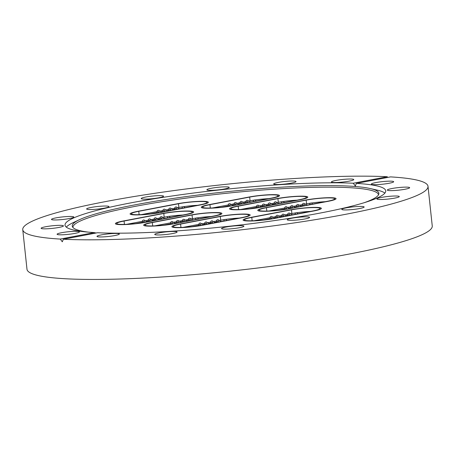<?xml version="1.0" encoding="UTF-8"?>
<svg xmlns="http://www.w3.org/2000/svg" width="455" height="455" viewBox="0 0 455 455"><rect width="100%" height="100%" fill="white"/><g stroke="black" fill="none" stroke-linecap="round" stroke-linejoin="round"><path stroke-width="0.68" d="M88.344 232.135A154.177 17.756 173.9 0 1 72.476 226.817A154.177 17.756 173.9 0 1 79.648 219.606A154.177 17.756 173.9 0 1 135.072 204.83A154.177 17.756 173.9 0 1 370.285 188.546A154.177 17.756 173.9 0 1 378.816 194.08A154.177 17.756 173.9 0 1 364.432 202.629M72.954 227.5A153.642 17.694 173.9 0 1 135.544 206.297A153.642 17.694 173.9 0 1 294.106 188.034A153.642 17.694 173.9 0 1 378.497 194.848M96.443 232.943A154.177 17.756 173.9 0 1 94.407 232.778M66.333 227.142A161.263 18.575 173.9 0 1 73.215 222.609L79.648 219.606M239.302 227.733A11.233 1.291 -6.1 0 0 243.88 226.18A11.233 1.291 -6.1 0 0 237.703 225.686A11.233 1.291 -6.1 0 0 226.118 227.022A11.233 1.291 -6.1 0 0 221.539 228.569A11.233 1.291 -6.1 0 0 227.716 229.064A11.233 1.291 -6.1 0 0 239.302 227.733M172.502 233.569A11.233 1.291 -6.1 0 0 177.075 232.016A11.233 1.291 -6.1 0 0 170.904 231.521A11.233 1.291 -6.1 0 0 159.313 232.858A11.233 1.291 -6.1 0 0 154.74 234.405A11.233 1.291 -6.1 0 0 160.911 234.899A11.233 1.291 -6.1 0 0 172.502 233.569M99.144 236.924A11.233 1.291 -6.1 0 0 111.691 236.065A11.233 1.291 -6.1 0 0 119.329 234.012A11.233 1.291 -6.1 0 0 117.174 233.489A11.233 1.291 -6.1 0 0 104.627 234.342A11.233 1.291 -6.1 0 0 96.989 236.401A11.233 1.291 -6.1 0 0 99.144 236.924M59.241 234.774A11.233 1.291 -6.1 0 0 71.788 233.921A11.233 1.291 -6.1 0 0 79.426 231.862A11.233 1.291 -6.1 0 0 77.276 231.339A11.233 1.291 -6.1 0 0 64.724 232.198A11.233 1.291 -6.1 0 0 57.085 234.251A11.233 1.291 -6.1 0 0 59.241 234.774M43.259 228.808A11.233 1.291 -6.1 0 0 55.811 227.955A11.233 1.291 -6.1 0 0 63.444 225.896A11.233 1.291 -6.1 0 0 61.294 225.373A11.233 1.291 -6.1 0 0 48.742 226.232A11.233 1.291 -6.1 0 0 41.109 228.285A11.233 1.291 -6.1 0 0 43.259 228.808M53.633 219.936A11.233 1.291 -6.1 0 0 66.18 219.077A11.233 1.291 -6.1 0 0 73.818 217.024A11.233 1.291 -6.1 0 0 71.668 216.5A11.233 1.291 -6.1 0 0 59.116 217.353A11.233 1.291 -6.1 0 0 51.483 219.412A11.233 1.291 -6.1 0 0 53.633 219.936M104.388 208.14A11.233 1.291 -6.1 0 0 108.967 206.593A11.233 1.291 -6.1 0 0 102.79 206.092A11.233 1.291 -6.1 0 0 91.205 207.429A11.233 1.291 -6.1 0 0 86.626 208.976A11.233 1.291 -6.1 0 0 92.803 209.476A11.233 1.291 -6.1 0 0 104.388 208.14M158.96 197.737A11.233 1.291 -6.1 0 0 163.538 196.19A11.233 1.291 -6.1 0 0 157.362 195.695A11.233 1.291 -6.1 0 0 145.776 197.026A11.233 1.291 -6.1 0 0 141.198 198.579A11.233 1.291 -6.1 0 0 147.374 199.074A11.233 1.291 -6.1 0 0 158.96 197.737M224.651 188.95A11.233 1.291 -6.1 0 0 229.223 187.403A11.233 1.291 -6.1 0 0 223.052 186.908A11.233 1.291 -6.1 0 0 211.461 188.239A11.233 1.291 -6.1 0 0 206.888 189.792A11.233 1.291 -6.1 0 0 213.059 190.287A11.233 1.291 -6.1 0 0 224.651 188.95M291.45 183.115A11.233 1.291 -6.1 0 0 296.029 181.568A11.233 1.291 -6.1 0 0 289.852 181.073A11.233 1.291 -6.1 0 0 278.267 182.404A11.233 1.291 -6.1 0 0 273.688 183.957A11.233 1.291 -6.1 0 0 279.865 184.451A11.233 1.291 -6.1 0 0 291.45 183.115M333.589 182.483A11.233 1.291 -6.1 0 0 346.141 181.63A11.233 1.291 -6.1 0 0 353.774 179.571A11.233 1.291 -6.1 0 0 351.624 179.048A11.233 1.291 -6.1 0 0 339.072 179.907A11.233 1.291 -6.1 0 0 331.439 181.96A11.233 1.291 -6.1 0 0 333.589 182.483M373.492 184.633A11.233 1.291 -6.1 0 0 386.039 183.774A11.233 1.291 -6.1 0 0 393.677 181.721A11.233 1.291 -6.1 0 0 391.527 181.198A11.233 1.291 -6.1 0 0 378.975 182.051A11.233 1.291 -6.1 0 0 371.343 184.11A11.233 1.291 -6.1 0 0 373.492 184.633M389.474 190.6A11.233 1.291 -6.1 0 0 402.021 189.741A11.233 1.291 -6.1 0 0 409.659 187.688A11.233 1.291 -6.1 0 0 407.504 187.164A11.233 1.291 -6.1 0 0 394.957 188.017A11.233 1.291 -6.1 0 0 387.319 190.076A11.233 1.291 -6.1 0 0 389.474 190.6M379.1 199.472A11.233 1.291 -6.1 0 0 391.647 198.619A11.233 1.291 -6.1 0 0 399.285 196.56A11.233 1.291 -6.1 0 0 397.13 196.037A11.233 1.291 -6.1 0 0 384.583 196.896A11.233 1.291 -6.1 0 0 376.945 198.949A11.233 1.291 -6.1 0 0 379.1 199.472M359.558 208.544A11.233 1.291 -6.1 0 0 364.137 206.997A11.233 1.291 -6.1 0 0 357.96 206.496A11.233 1.291 -6.1 0 0 346.374 207.833A11.233 1.291 -6.1 0 0 341.802 209.38A11.233 1.291 -6.1 0 0 347.973 209.88A11.233 1.291 -6.1 0 0 359.558 208.544M304.986 218.946A11.233 1.291 -6.1 0 0 309.565 217.393A11.233 1.291 -6.1 0 0 303.388 216.899A11.233 1.291 -6.1 0 0 291.803 218.235A11.233 1.291 -6.1 0 0 287.23 219.782A11.233 1.291 -6.1 0 0 293.401 220.277A11.233 1.291 -6.1 0 0 304.986 218.946M94.521 233.313L94.378 232.573A161.263 18.575 173.9 0 1 65.031 225.123A161.263 18.575 173.9 0 1 130.733 202.89A161.263 18.575 173.9 0 1 353.245 183.234L355.332 185.941L356.384 183.399A161.263 18.575 173.9 0 1 385.732 190.85A161.263 18.575 173.9 0 1 320.036 213.082A161.263 18.575 173.9 0 1 97.518 232.738L63.381 239.245A203.789 23.472 -6.1 0 0 344.992 214.43A203.789 23.472 -6.1 0 0 428.013 186.328A203.789 23.472 -6.1 0 0 390.521 176.893L356.384 183.399M370.285 188.546L377.206 190.122A161.263 18.575 173.9 0 1 384.89 193.096M353.245 183.234L387.381 176.728A203.789 23.472 -6.1 0 0 105.776 201.542A203.789 23.472 -6.1 0 0 22.75 229.638L26.987 269.263A203.789 23.472 -6.1 0 0 139.002 278.272A203.789 23.472 -6.1 0 0 349.224 254.049A203.789 23.472 -6.1 0 0 432.25 225.953L428.013 186.328M22.75 229.638A203.789 23.472 -6.1 0 0 60.242 239.08L62.301 241.793L63.381 239.245M94.378 232.573L60.242 239.08M290.705 209.8L250.989 217.371A19.389 2.235 -6.1 0 0 243.095 220.044A19.389 2.235 -6.1 0 0 253.754 220.902A19.389 2.235 -6.1 0 0 273.751 218.599L313.467 211.029A19.389 2.235 -6.1 0 0 321.366 208.356A19.389 2.235 -6.1 0 0 310.708 207.497A19.389 2.235 -6.1 0 0 290.705 209.8A19.389 2.235 173.9 0 1 310.708 207.497A19.389 2.235 173.9 0 1 321.366 208.356A19.389 2.235 173.9 0 1 313.467 211.029L273.751 218.599A19.389 2.235 173.9 0 1 253.754 220.902A19.389 2.235 173.9 0 1 243.095 220.044A19.389 2.235 173.9 0 1 250.989 217.371L290.705 209.8M209.163 204.625L248.879 197.055A19.389 2.235 173.9 0 1 268.882 194.746A19.389 2.235 173.9 0 1 279.541 195.605A19.389 2.235 173.9 0 1 271.641 198.278L231.925 205.848A19.389 2.235 173.9 0 1 211.922 208.151A19.389 2.235 173.9 0 1 201.264 207.298A19.389 2.235 173.9 0 1 209.163 204.625L248.879 197.055A19.389 2.235 173.9 0 1 268.882 194.746A19.389 2.235 173.9 0 1 279.541 195.605A19.389 2.235 173.9 0 1 271.641 198.278L231.925 205.848A19.389 2.235 173.9 0 1 211.922 208.151A19.389 2.235 173.9 0 1 201.264 207.298A19.389 2.235 173.9 0 1 209.163 204.625M123.294 220.988L163.009 213.418A19.389 2.235 173.9 0 1 183.012 211.114A19.389 2.235 173.9 0 1 193.671 211.973A19.389 2.235 173.9 0 1 185.771 214.646L146.055 222.216A19.389 2.235 173.9 0 1 126.052 224.52A19.389 2.235 173.9 0 1 115.394 223.661A19.389 2.235 173.9 0 1 123.294 220.988L163.009 213.418A19.389 2.235 173.9 0 1 183.012 211.114A19.389 2.235 173.9 0 1 193.671 211.973A19.389 2.235 173.9 0 1 185.771 214.646L146.055 222.216A19.389 2.235 173.9 0 1 126.052 224.52A19.389 2.235 173.9 0 1 115.394 223.661A19.389 2.235 173.9 0 1 123.294 220.988M237.419 206.143L277.135 198.573A19.389 2.235 173.9 0 1 297.138 196.27A19.389 2.235 173.9 0 1 307.796 197.129A19.389 2.235 173.9 0 1 299.896 199.802L260.18 207.372A19.389 2.235 173.9 0 1 240.177 209.675A19.389 2.235 173.9 0 1 229.519 208.817A19.389 2.235 173.9 0 1 237.419 206.143L277.135 198.573A19.389 2.235 173.9 0 1 297.138 196.27A19.389 2.235 173.9 0 1 307.796 197.129A19.389 2.235 173.9 0 1 299.896 199.802L260.18 207.372A19.389 2.235 173.9 0 1 240.177 209.675A19.389 2.235 173.9 0 1 229.519 208.817A19.389 2.235 173.9 0 1 237.419 206.143M151.549 222.512L191.265 214.942A19.389 2.235 173.9 0 1 211.262 212.639A19.389 2.235 173.9 0 1 221.921 213.492A19.389 2.235 173.9 0 1 214.026 216.165L174.31 223.735A19.389 2.235 173.9 0 1 154.308 226.044A19.389 2.235 173.9 0 1 143.649 225.185A19.389 2.235 173.9 0 1 151.549 222.512L191.265 214.942A19.389 2.235 173.9 0 1 211.262 212.639A19.389 2.235 173.9 0 1 221.921 213.492A19.389 2.235 173.9 0 1 214.026 216.165L174.31 223.735A19.389 2.235 173.9 0 1 154.308 226.044A19.389 2.235 173.9 0 1 143.649 225.185A19.389 2.235 173.9 0 1 151.549 222.512M265.674 207.668L305.39 200.098A19.389 2.235 173.9 0 1 325.388 197.794A19.389 2.235 173.9 0 1 336.046 198.647A19.389 2.235 173.9 0 1 328.152 201.32L288.436 208.89A19.389 2.235 173.9 0 1 268.433 211.194A19.389 2.235 173.9 0 1 257.775 210.341A19.389 2.235 173.9 0 1 265.674 207.668L305.39 200.098A19.389 2.235 173.9 0 1 325.388 197.794A19.389 2.235 173.9 0 1 336.046 198.647A19.389 2.235 173.9 0 1 328.152 201.32L288.436 208.89A19.389 2.235 173.9 0 1 268.433 211.194A19.389 2.235 173.9 0 1 257.775 210.341A19.389 2.235 173.9 0 1 265.674 207.668M177.689 203.715L137.973 211.285A19.389 2.235 -6.1 0 0 130.079 213.958A19.389 2.235 -6.1 0 0 140.731 214.817A19.389 2.235 -6.1 0 0 160.734 212.508L200.45 204.938A19.389 2.235 -6.1 0 0 208.35 202.265A19.389 2.235 -6.1 0 0 197.692 201.411A19.389 2.235 -6.1 0 0 177.689 203.715A19.389 2.235 173.9 0 1 197.692 201.411A19.389 2.235 173.9 0 1 208.35 202.265A19.389 2.235 173.9 0 1 200.45 204.938L160.734 212.508A19.389 2.235 173.9 0 1 140.731 214.817A19.389 2.235 173.9 0 1 130.079 213.958A19.389 2.235 173.9 0 1 137.973 211.285L177.689 203.715M179.805 224.031L219.52 216.461A19.389 2.235 173.9 0 1 239.518 214.157A19.389 2.235 173.9 0 1 250.176 215.016A19.389 2.235 173.9 0 1 242.276 217.689L202.56 225.259A19.389 2.235 173.9 0 1 182.563 227.563A19.389 2.235 173.9 0 1 171.905 226.704A19.389 2.235 173.9 0 1 179.805 224.031L219.52 216.461A19.389 2.235 173.9 0 1 239.518 214.157A19.389 2.235 173.9 0 1 250.176 215.016A19.389 2.235 173.9 0 1 242.276 217.689L202.56 225.259A19.389 2.235 173.9 0 1 182.563 227.563A19.389 2.235 173.9 0 1 171.905 226.704A19.389 2.235 173.9 0 1 179.805 224.031M219.077 220.516L220.698 220.203A18.052 2.082 173.9 0 1 224.622 219.537M225.498 219.407A18.052 2.082 173.9 0 1 239.341 218.059M183.132 227.363L198.863 224.366M201.429 223.877L204.744 223.246M207.309 222.757L210.625 222.125M212.337 222.273L210.637 222.302A1.337 1.337 0 0 1 213.202 221.653L216.512 220.999M192.55 226.584A6.688 0.768 173.9 0 1 193.568 226.374L198.954 225.344M202.907 224.594L204.835 224.224M208.788 223.473L210.722 223.104M214.669 222.353L216.273 222.046A6.688 0.768 173.9 0 1 216.603 221.983M220.635 221.437A6.688 0.768 173.9 0 1 222.347 221.295M220.305 216.506A18.052 2.082 173.9 0 1 238.926 214.362A18.052 2.082 173.9 0 1 248.845 215.158A18.052 2.082 173.9 0 1 241.491 217.649L201.775 225.214A18.052 2.082 173.9 0 1 183.155 227.363A18.052 2.082 173.9 0 1 173.236 226.562A18.052 2.082 173.9 0 1 180.589 224.076L220.305 216.506L220.698 220.203M177.245 207.764L178.872 207.457A18.052 2.082 173.9 0 1 182.796 206.786M183.672 206.655A18.052 2.082 173.9 0 1 197.515 205.307M141.306 214.612L157.038 211.615M159.603 211.126L162.918 210.494M165.483 210.005L168.799 209.374M171.364 208.885L174.68 208.254M150.724 213.839A6.688 0.768 173.9 0 1 151.743 213.623L157.129 212.599M161.076 211.842L163.009 211.478M166.962 210.722L168.89 210.352M172.843 209.601L174.447 209.294A6.688 0.768 173.9 0 1 174.777 209.237M178.809 208.686A6.688 0.768 173.9 0 1 180.516 208.549M178.474 203.755A18.052 2.082 173.9 0 1 197.1 201.611A18.052 2.082 173.9 0 1 207.019 202.407A18.052 2.082 173.9 0 1 199.665 204.898L159.95 212.468A18.052 2.082 173.9 0 1 141.329 214.612A18.052 2.082 173.9 0 1 131.404 213.816A18.052 2.082 173.9 0 1 138.758 211.325L178.474 203.755L178.872 207.457M190.821 218.992L192.442 218.684A18.052 2.082 173.9 0 1 196.367 218.013M197.243 217.882A18.052 2.082 173.9 0 1 211.086 216.535M154.882 225.839L170.608 222.842M173.173 222.353L176.489 221.721M179.054 221.232L182.375 220.601M184.94 220.112L188.256 219.481M164.3 225.066A6.688 0.768 173.9 0 1 165.313 224.85L170.699 223.826M174.652 223.069L176.585 222.7M180.533 221.949L182.466 221.579M186.413 220.829L188.023 220.521A6.688 0.768 173.9 0 1 188.347 220.465M192.385 219.913A6.688 0.768 173.9 0 1 194.092 219.776M192.05 214.982A18.052 2.082 173.9 0 1 210.671 212.838A18.052 2.082 173.9 0 1 220.595 213.634A18.052 2.082 173.9 0 1 213.241 216.125L173.526 223.695A18.052 2.082 173.9 0 1 154.899 225.839A18.052 2.082 173.9 0 1 144.98 225.043A18.052 2.082 173.9 0 1 152.334 222.552L192.05 214.982L192.442 218.684M304.947 204.147L306.568 203.834A18.052 2.082 173.9 0 1 310.492 203.169M311.368 203.038A18.052 2.082 173.9 0 1 325.211 201.69M269.007 210.995L284.733 207.998M287.298 207.508L290.614 206.877M292.326 207.025L290.626 207.059A1.337 1.337 0 0 1 293.191 206.411L296.501 205.757M299.066 205.268L302.382 204.636M278.426 210.221A6.688 0.768 173.9 0 1 279.438 210.005L284.824 208.976M288.777 208.225L290.711 207.855M294.658 207.105L296.592 206.735M300.539 205.984L302.148 205.677A6.688 0.768 173.9 0 1 302.473 205.614M306.511 205.069A6.688 0.768 173.9 0 1 308.217 204.932M306.175 200.137A18.052 2.082 173.9 0 1 324.796 197.993A18.052 2.082 173.9 0 1 334.721 198.789A18.052 2.082 173.9 0 1 327.367 201.281L287.651 208.851A18.052 2.082 173.9 0 1 269.024 210.995A18.052 2.082 173.9 0 1 259.105 210.199A18.052 2.082 173.9 0 1 266.459 207.707L306.175 200.137L306.568 203.834M276.691 202.623L278.312 202.316A18.052 2.082 173.9 0 1 282.242 201.65M283.112 201.519A18.052 2.082 173.9 0 1 296.961 200.166M240.752 209.476L256.478 206.479M259.043 205.99L262.364 205.353M264.929 204.869L268.245 204.232M269.952 204.38L268.251 204.414A1.337 1.337 0 0 1 270.816 203.766L274.126 203.112M250.17 208.697A6.688 0.768 173.9 0 1 251.183 208.481L256.575 207.457M260.522 206.706L262.455 206.337M266.402 205.58L268.336 205.216M272.289 204.46L273.893 204.158A6.688 0.768 173.9 0 1 274.217 204.096M278.255 203.55A6.688 0.768 173.9 0 1 279.962 203.408M277.92 198.619A18.052 2.082 173.9 0 1 296.541 196.469A18.052 2.082 173.9 0 1 306.465 197.271A18.052 2.082 173.9 0 1 299.111 199.756L259.395 207.326A18.052 2.082 173.9 0 1 240.775 209.476A18.052 2.082 173.9 0 1 230.85 208.674A18.052 2.082 173.9 0 1 238.204 206.189L277.92 198.619L278.312 202.316M162.566 217.467L164.187 217.16A18.052 2.082 173.9 0 1 168.117 216.495M168.987 216.364A18.052 2.082 173.9 0 1 182.836 215.016M126.626 224.321L142.352 221.323M144.064 221.471L142.364 221.5A1.337 1.337 0 0 1 144.929 220.851L148.239 220.203M150.804 219.714L154.12 219.077M155.826 219.23L154.126 219.259A1.337 1.337 0 0 1 156.691 218.61L160.001 217.956M136.045 223.542A6.688 0.768 173.9 0 1 137.057 223.331L142.449 222.302M146.396 221.551L148.33 221.181M152.277 220.43L154.211 220.061M158.164 219.304L159.768 219.003A6.688 0.768 173.9 0 1 160.092 218.94M164.13 218.394A6.688 0.768 173.9 0 1 165.836 218.252M163.794 213.463A18.052 2.082 173.9 0 1 182.415 211.319A18.052 2.082 173.9 0 1 192.34 212.115A18.052 2.082 173.9 0 1 184.986 214.601L145.27 222.171A18.052 2.082 173.9 0 1 126.649 224.321A18.052 2.082 173.9 0 1 116.725 223.519A18.052 2.082 173.9 0 1 124.078 221.033L163.794 213.463L164.187 217.16M248.436 201.104L250.062 200.792A18.052 2.082 173.9 0 1 253.987 200.126M254.857 199.995A18.052 2.082 173.9 0 1 268.706 198.647M212.496 207.952L228.228 204.955M230.793 204.466L234.109 203.834M235.815 203.982L234.115 204.016A1.337 1.337 0 0 1 236.68 203.368L239.99 202.714M242.555 202.225L245.871 201.593M221.915 207.179A6.688 0.768 173.9 0 1 222.933 206.962L228.319 205.933M232.266 205.182L234.2 204.813M238.153 204.062L240.081 203.692M244.034 202.941L245.637 202.634A6.688 0.768 173.9 0 1 245.967 202.572M250 202.026A6.688 0.768 173.9 0 1 251.706 201.883M249.664 197.095A18.052 2.082 173.9 0 1 268.285 194.95A18.052 2.082 173.9 0 1 278.21 195.747A18.052 2.082 173.9 0 1 270.856 198.238L231.14 205.808A18.052 2.082 173.9 0 1 212.519 207.952A18.052 2.082 173.9 0 1 202.594 207.156A18.052 2.082 173.9 0 1 209.948 204.665L249.664 197.095L250.062 200.792M290.267 213.85L291.888 213.543A18.052 2.082 173.9 0 1 295.813 212.877M296.688 212.747A18.052 2.082 173.9 0 1 310.532 211.393M254.322 220.703L270.054 217.706M272.619 217.217L275.935 216.58M278.5 216.091L281.816 215.46M284.381 214.97L287.696 214.339M263.741 219.924A6.688 0.768 173.9 0 1 264.759 219.708L270.145 218.684M274.098 217.934L276.026 217.564M279.979 216.807L281.912 216.444M285.859 215.687L287.463 215.38A6.688 0.768 173.9 0 1 287.793 215.323M291.826 214.777A6.688 0.768 173.9 0 1 293.532 214.635M291.49 209.846A18.052 2.082 173.9 0 1 310.117 207.696A18.052 2.082 173.9 0 1 320.036 208.498A18.052 2.082 173.9 0 1 312.682 210.983L272.966 218.554A18.052 2.082 173.9 0 1 254.345 220.698A18.052 2.082 173.9 0 1 244.42 219.901A18.052 2.082 173.9 0 1 251.774 217.416L291.49 209.846L291.888 213.543M180.948 227.443L180.589 224.076M216.318 222.444L216.273 222.046M212.513 223.172L212.167 223.234M200.718 225.413L200.399 225.47M218.394 222.051L218.047 222.114M224.275 220.931L223.928 220.993M206.456 223.394L204.75 223.422L204.881 224.628M200.57 224.514L198.869 224.548L198.994 225.703M218.218 221.147L216.517 221.181L216.643 222.381M206.633 224.292L206.286 224.361M139.122 214.692L138.758 211.325M174.493 209.698L174.447 209.294M170.688 210.42L170.341 210.489M170.511 209.522L168.805 209.556L168.936 210.756M158.892 212.661L158.573 212.718M176.568 209.3L176.221 209.368M182.449 208.18L182.102 208.248M164.625 210.642L162.924 210.676L163.055 211.876M158.744 211.763L157.043 211.797L157.168 212.957M176.392 208.401L174.692 208.435L174.817 209.636M164.801 211.541L164.454 211.609M152.692 225.919L152.334 222.552M188.063 220.925L188.023 220.521M184.258 221.648L183.911 221.716M184.082 220.749L182.381 220.783L182.506 221.983M172.462 223.888L172.144 223.945M190.139 220.527L189.792 220.595M196.025 219.407L195.673 219.475M178.201 221.869L176.5 221.904L176.625 223.104M172.32 222.99L170.614 223.024L170.739 224.184M189.963 219.629L188.262 219.663L188.393 220.863M178.377 222.768L178.03 222.836M266.818 211.075L266.459 207.707M302.188 206.081L302.148 205.677M298.383 206.803L298.036 206.871M298.207 205.905L296.506 205.939L296.632 207.139M286.587 209.044L286.269 209.101M304.264 205.683L303.917 205.751M310.151 204.562L309.798 204.625M286.445 208.145L284.739 208.18L284.864 209.34M304.088 204.784L302.387 204.818L302.518 206.018M292.502 207.924L292.155 207.992M238.562 209.556L238.204 206.189M273.933 204.557L273.893 204.158M270.128 205.285L269.781 205.347M258.332 207.525L258.019 207.582M276.014 204.158L275.662 204.227M281.895 203.038L281.548 203.106M264.071 205.501L262.37 205.535L262.495 206.735M258.19 206.627L256.489 206.655L256.609 207.816M275.832 203.26L274.132 203.294L274.263 204.494M264.247 206.405L263.9 206.468M124.437 224.4L124.078 221.033M159.807 219.401L159.768 219.003M156.002 220.129L155.655 220.192M144.207 222.37L143.894 222.427M161.889 219.009L161.536 219.071M167.77 217.882L167.423 217.951M149.945 220.351L148.245 220.379L148.37 221.579M161.713 218.104L160.006 218.138L160.137 219.338M150.122 221.249L149.775 221.312M210.312 208.032L209.948 204.665M245.683 203.032L245.637 202.634M241.878 203.76L241.525 203.829M241.702 202.862L239.995 202.896L240.126 204.096M230.082 206.001L229.764 206.058M247.759 202.64L247.412 202.702M253.64 201.519L253.293 201.582M229.934 205.103L228.234 205.137L228.359 206.297M247.583 201.741L245.882 201.77L246.007 202.97M235.991 204.881L235.644 204.949M252.138 220.783L251.774 217.416M287.509 215.784L287.463 215.38M283.704 216.506L283.357 216.574M283.528 215.607L281.827 215.642L281.952 216.842M271.908 218.753L271.589 218.804M289.585 215.386L289.238 215.454M295.466 214.265L295.119 214.333M277.641 216.728L275.94 216.762L276.071 217.962M271.76 217.854L270.06 217.882L270.185 219.043M289.408 214.487L287.708 214.521L287.833 215.721M277.823 217.632L277.47 217.695M214.8 222.734A1.337 1.337 0 0 0 213.6 221.63A1.337 1.337 0 0 0 212.149 223.104M210.762 223.502L210.637 222.302M203.032 224.975A1.337 1.337 0 0 0 201.838 223.871A1.337 1.337 0 0 0 200.388 225.344M220.681 221.613A1.337 1.337 0 0 0 219.481 220.51A1.337 1.337 0 0 0 218.036 221.983M226.562 220.493A1.337 1.337 0 0 0 225.367 219.39A1.337 1.337 0 0 0 223.917 220.863M207.321 222.774A1.337 1.337 0 0 0 204.75 223.422M201.44 223.894A1.337 1.337 0 0 0 198.869 224.548M219.082 220.533A1.337 1.337 0 0 0 216.517 221.181M208.919 223.854A1.337 1.337 0 0 0 207.719 222.751A1.337 1.337 0 0 0 206.269 224.224M172.974 209.988A1.337 1.337 0 0 0 171.774 208.879A1.337 1.337 0 0 0 170.324 210.358M171.376 208.908A1.337 1.337 0 0 0 168.805 209.556M161.207 212.229A1.337 1.337 0 0 0 160.006 211.126A1.337 1.337 0 0 0 158.562 212.599M178.855 208.868A1.337 1.337 0 0 0 177.655 207.759A1.337 1.337 0 0 0 176.204 209.232M184.736 207.742A1.337 1.337 0 0 0 183.536 206.638A1.337 1.337 0 0 0 182.091 208.111M165.495 210.028A1.337 1.337 0 0 0 162.924 210.676M159.608 211.148A1.337 1.337 0 0 0 157.043 211.797M177.257 207.787A1.337 1.337 0 0 0 174.692 208.435M167.087 211.109A1.337 1.337 0 0 0 165.893 210.005A1.337 1.337 0 0 0 164.443 211.478M186.544 221.215A1.337 1.337 0 0 0 185.344 220.106A1.337 1.337 0 0 0 183.9 221.585M184.946 220.135A1.337 1.337 0 0 0 182.381 220.783M174.783 223.456A1.337 1.337 0 0 0 173.582 222.353A1.337 1.337 0 0 0 172.132 223.826M192.425 220.089A1.337 1.337 0 0 0 191.231 218.986A1.337 1.337 0 0 0 189.78 220.459M198.306 218.969A1.337 1.337 0 0 0 197.112 217.865A1.337 1.337 0 0 0 195.661 219.338M179.065 221.255A1.337 1.337 0 0 0 176.5 221.904M173.184 222.376A1.337 1.337 0 0 0 170.614 223.024M190.827 219.014A1.337 1.337 0 0 0 188.262 219.663M180.663 222.336A1.337 1.337 0 0 0 179.463 221.232A1.337 1.337 0 0 0 178.013 222.705M300.67 206.365A1.337 1.337 0 0 0 299.47 205.262A1.337 1.337 0 0 0 298.025 206.735M299.072 205.29A1.337 1.337 0 0 0 296.506 205.939M288.908 208.612A1.337 1.337 0 0 0 287.708 207.508A1.337 1.337 0 0 0 286.258 208.981M306.551 205.245A1.337 1.337 0 0 0 305.356 204.141A1.337 1.337 0 0 0 303.906 205.614M312.431 204.124A1.337 1.337 0 0 0 311.237 203.021A1.337 1.337 0 0 0 309.787 204.494M290.751 208.259L290.626 207.059M287.31 207.531A1.337 1.337 0 0 0 284.739 208.18M304.952 204.164A1.337 1.337 0 0 0 302.387 204.818M294.789 207.491A1.337 1.337 0 0 0 293.589 206.382A1.337 1.337 0 0 0 292.138 207.861M272.414 204.847A1.337 1.337 0 0 0 271.22 203.743A1.337 1.337 0 0 0 269.769 205.216M268.382 205.614L268.251 204.414M260.652 207.088A1.337 1.337 0 0 0 259.452 205.984A1.337 1.337 0 0 0 258.002 207.457M278.295 203.726A1.337 1.337 0 0 0 277.101 202.623A1.337 1.337 0 0 0 275.65 204.096M284.182 202.606A1.337 1.337 0 0 0 282.982 201.497A1.337 1.337 0 0 0 281.531 202.975M264.935 204.886A1.337 1.337 0 0 0 262.37 205.535M259.054 206.007A1.337 1.337 0 0 0 256.489 206.655M276.703 202.646A1.337 1.337 0 0 0 274.132 203.294M266.533 205.967A1.337 1.337 0 0 0 265.333 204.864A1.337 1.337 0 0 0 263.889 206.337M158.289 219.691A1.337 1.337 0 0 0 157.094 218.588A1.337 1.337 0 0 0 155.644 220.061M154.256 220.459L154.126 219.259M146.527 221.932A1.337 1.337 0 0 0 145.327 220.829A1.337 1.337 0 0 0 143.877 222.302M164.17 218.571A1.337 1.337 0 0 0 162.975 217.467A1.337 1.337 0 0 0 161.525 218.94M170.056 217.45A1.337 1.337 0 0 0 168.856 216.347A1.337 1.337 0 0 0 167.406 217.82M150.81 219.731A1.337 1.337 0 0 0 148.245 220.379M142.483 222.66L142.364 221.5M162.577 217.49A1.337 1.337 0 0 0 160.006 218.138M152.408 220.811A1.337 1.337 0 0 0 151.208 219.708A1.337 1.337 0 0 0 149.763 221.181M244.159 203.322A1.337 1.337 0 0 0 242.964 202.219A1.337 1.337 0 0 0 241.514 203.692M242.566 202.242A1.337 1.337 0 0 0 239.995 202.896M232.397 205.569A1.337 1.337 0 0 0 231.197 204.46A1.337 1.337 0 0 0 229.752 205.939M250.045 202.202A1.337 1.337 0 0 0 248.845 201.099A1.337 1.337 0 0 0 247.395 202.572M255.926 201.082A1.337 1.337 0 0 0 254.726 199.978A1.337 1.337 0 0 0 253.276 201.451M234.245 205.216L234.115 204.016M230.799 204.488A1.337 1.337 0 0 0 228.234 205.137M248.447 201.121A1.337 1.337 0 0 0 245.882 201.77M238.278 204.443A1.337 1.337 0 0 0 237.083 203.339A1.337 1.337 0 0 0 235.633 204.813M285.99 216.074A1.337 1.337 0 0 0 284.79 214.97A1.337 1.337 0 0 0 283.34 216.444M284.392 214.993A1.337 1.337 0 0 0 281.827 215.642M274.223 218.315A1.337 1.337 0 0 0 273.028 217.211A1.337 1.337 0 0 0 271.578 218.684M291.871 214.953A1.337 1.337 0 0 0 290.671 213.85A1.337 1.337 0 0 0 289.221 215.323M297.752 213.833A1.337 1.337 0 0 0 296.552 212.724A1.337 1.337 0 0 0 295.107 214.203M278.511 216.114A1.337 1.337 0 0 0 275.94 216.762M272.625 217.234A1.337 1.337 0 0 0 270.06 217.882M290.273 213.873A1.337 1.337 0 0 0 287.708 214.521M280.104 217.194A1.337 1.337 0 0 0 278.909 216.091A1.337 1.337 0 0 0 277.459 217.564"/></g></svg>
